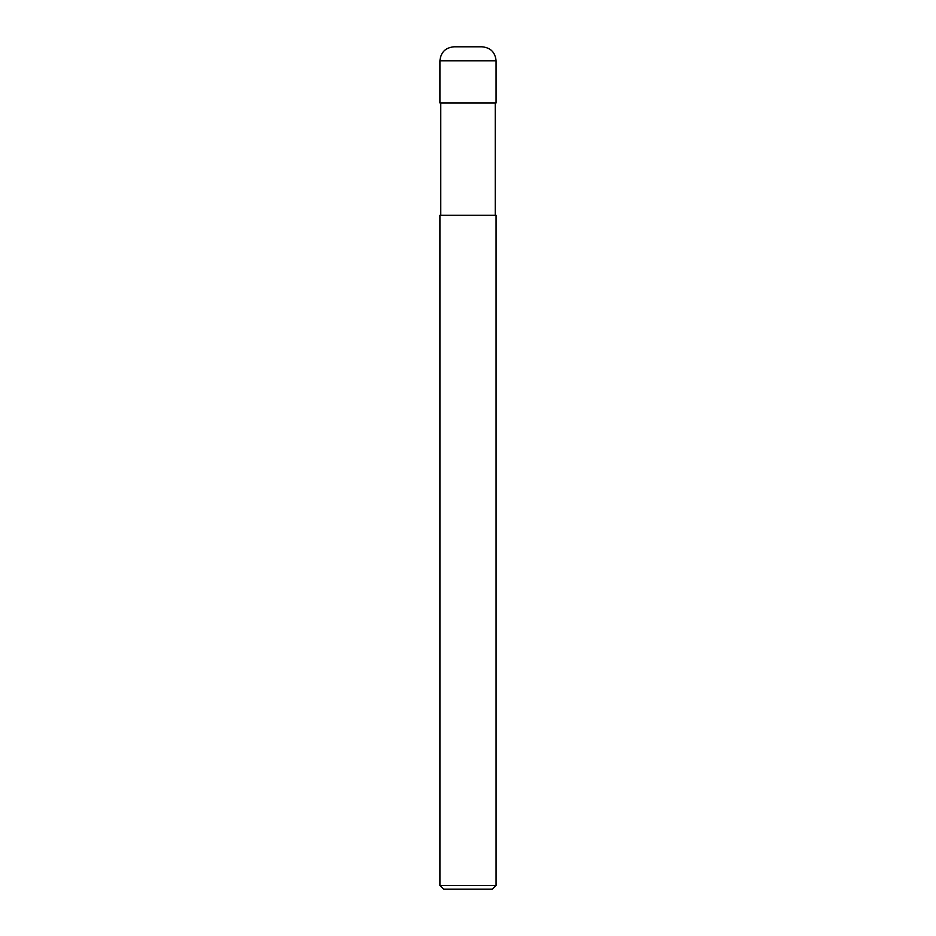 <?xml version="1.0" encoding="UTF-8"?>
<svg xmlns="http://www.w3.org/2000/svg" width="936" height="936" viewBox="0 0 936 936"><rect width="100%" height="100%" fill="white"/><g stroke="black" fill="none" stroke-linecap="round" stroke-linejoin="round"><path stroke-width="0.7" stroke-dasharray="4.68 3.51" d="M496.08 215.28L439.92 215.28M496.08 102.96L439.92 102.96M496.08 885.456L439.92 885.456M492.336 889.2L443.664 889.2M468 215.28L440.762 215.28L468 215.28M482.04 46.8L453.96 46.8M496.08 60.84L439.92 60.84"/><path stroke-width="1.4" d="M468 885.456L496.08 885.456L496.08 215.28L439.92 215.28L439.92 885.456L468 885.456M439.92 885.456L443.664 889.2L492.336 889.2L496.08 885.456M453.96 46.8L482.04 46.8C490.569 47.631 495.249 52.311 496.08 60.84L439.92 60.84C440.751 52.311 445.431 47.631 453.96 46.8M439.92 60.84L439.92 102.96L496.08 102.96L496.08 60.84M495.238 102.96L495.238 215.28M440.762 102.96L440.762 215.28"/></g></svg>
